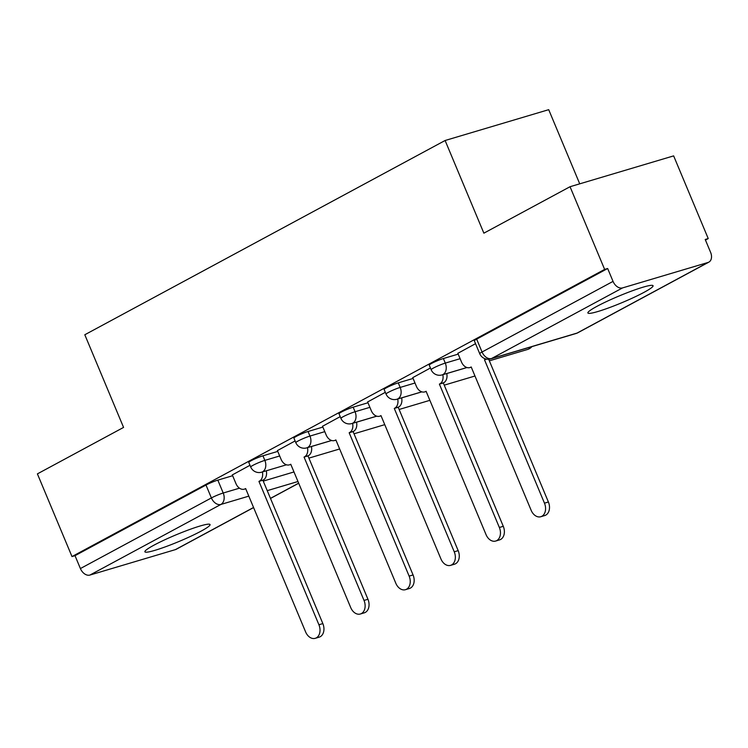 <?xml version="1.0" encoding="UTF-8"?>
<svg xmlns="http://www.w3.org/2000/svg" width="748" height="748" viewBox="0 0 748 748"><rect width="100%" height="100%" fill="white"/><g stroke="black" fill="none" stroke-linecap="round" stroke-linejoin="round"><path stroke-width="1.12" d="M201.034 531.174A35.324 3.637 157.3 0 0 210.057 524.554A35.324 3.637 157.3 0 0 188.973 529.752A35.324 3.637 157.3 0 0 153.92 545.189A35.324 3.637 157.3 0 0 144.888 551.809A35.324 3.637 157.3 0 0 165.981 546.61A35.324 3.637 157.3 0 0 201.034 531.174M644.037 292.337A35.324 3.637 157.3 0 0 653.06 285.717A35.324 3.637 157.3 0 0 631.976 290.916A35.324 3.637 157.3 0 0 596.913 306.362A35.324 3.637 157.3 0 0 587.891 312.982A35.324 3.637 157.3 0 0 608.975 307.783A35.324 3.637 157.3 0 0 644.037 292.337M277.76 451.399L262.941 455.812A9.06 0.935 157.3 0 0 251.113 460.731A9.06 0.935 157.3 0 0 248.794 462.423L250.711 466.995A9.06 0.935 -22.7 0 1 253.02 465.303A9.06 0.935 -22.7 0 1 264.848 460.385L279.677 455.971M322.874 427.08L308.045 431.493A9.06 0.935 157.3 0 0 296.227 436.411A9.06 0.935 157.3 0 0 293.908 438.104L295.825 442.676A9.06 0.935 -22.7 0 1 298.134 440.983A9.06 0.935 -22.7 0 1 309.962 436.065L324.782 431.652M367.979 402.761L353.159 407.174A9.06 0.935 157.3 0 0 341.331 412.092A9.06 0.935 157.3 0 0 339.022 413.784L340.929 418.356A9.06 0.935 -22.7 0 1 343.248 416.664A9.06 0.935 -22.7 0 1 355.066 411.746L369.895 407.333M413.092 378.441L398.263 382.854A9.06 0.935 157.3 0 0 386.445 387.773A9.06 0.935 157.3 0 0 384.126 389.465L386.043 394.037A9.06 0.935 -22.7 0 1 388.352 392.345A9.06 0.935 -22.7 0 1 400.18 387.427L415 383.013M458.197 354.122L443.377 358.535A9.06 0.935 157.3 0 0 431.549 363.453A9.06 0.935 157.3 0 0 429.24 365.146L431.147 369.718A9.06 0.935 -22.7 0 1 433.466 368.025A9.06 0.935 -22.7 0 1 445.284 363.107L460.114 358.694M705.458 240.071L708.234 238.575L705.214 239.472L710.6 252.356A9.06 6.236 61.7 0 1 708.861 262.127A9.06 6.236 61.7 0 1 708.038 262.464L622.56 287.905L491.567 358.526L577.045 333.084L708.038 262.464M579.728 183.83L548.705 109.675L445.107 140.502L483.872 233.17L570.041 186.72L604.636 269.411L71.995 556.568L37.4 473.877L123.57 427.417L84.805 334.758L445.107 140.502M570.041 186.72L673.639 155.883L708.234 238.575M253.591 507.574L176.219 549.284A9.06 6.236 -118.3 0 1 175.397 549.621L89.919 575.062A9.06 6.236 -118.3 0 1 80.401 568.555L75.015 555.67L205.999 485.05A9.06 0.935 -22.7 0 1 217.827 480.132L232.656 475.719M75.015 555.67L71.995 556.568M607.657 268.513L476.663 339.134A9.06 0.935 157.3 0 0 474.344 340.826L479.739 353.711A9.06 0.935 -22.7 0 1 482.049 352.009L613.042 281.388L607.657 268.513L604.636 269.411M613.042 281.388A9.06 6.236 61.7 0 0 622.56 287.905M475.541 343.678L457.86 353.318M430.427 367.997L412.756 377.637M385.323 392.317L367.642 401.957M340.209 416.636L322.538 426.276M295.095 440.955L277.424 450.595M249.991 465.275L232.319 474.915M457.823 353.224L461.497 362.013A9.06 6.508 -106.6 0 0 469.866 367.577A9.06 6.508 -106.6 0 0 470.763 367.203L471.193 366.969L531.164 510.332A10.416 7.48 -106.6 0 0 540.785 516.728A10.416 7.48 -106.6 0 0 544.469 503.161L484.498 359.797L484.928 359.564A9.06 6.508 -106.6 0 0 485.789 358.975M488.687 359.255L548.396 501.992A10.416 7.48 73.4 0 1 544.712 515.559L540.785 516.728M484.498 359.797L486.649 359.152M412.718 377.544L416.393 386.333A9.06 6.508 -106.6 0 0 424.761 391.896A9.06 6.508 -106.6 0 0 425.649 391.522L426.089 391.288L486.05 534.652A10.416 7.48 -106.6 0 0 495.672 541.047A10.416 7.48 -106.6 0 0 499.355 527.48L439.385 384.117L439.824 383.883A9.06 6.508 -106.6 0 0 442.825 374.683M446.752 373.514A9.06 6.508 73.4 0 1 443.751 382.714L443.312 382.948L503.282 526.312A10.416 7.48 73.4 0 1 499.599 539.878L495.672 541.047M439.385 384.117L443.312 382.948M367.605 401.863L371.279 410.652A9.06 6.508 -106.6 0 0 379.647 416.215A9.06 6.508 -106.6 0 0 380.545 415.841L380.975 415.608L440.946 558.971A10.416 7.48 -106.6 0 0 450.567 565.366A10.416 7.48 -106.6 0 0 454.242 551.8L394.28 408.436L394.71 408.202A9.06 6.508 -106.6 0 0 397.712 399.002M401.639 397.833A9.06 6.508 73.4 0 1 398.637 407.034L398.207 407.267L458.169 550.631A10.416 7.48 73.4 0 1 454.494 564.198L450.567 565.366M394.28 408.436L398.207 407.267M322.5 426.182L326.175 434.971A9.06 6.508 -106.6 0 0 334.543 440.535A9.06 6.508 -106.6 0 0 335.431 440.161L335.861 439.927L395.832 583.29A10.416 7.48 -106.6 0 0 405.453 589.686A10.416 7.48 -106.6 0 0 409.137 576.119L349.166 432.755L349.596 432.522A9.06 6.508 -106.6 0 0 352.607 423.321M356.534 422.153A9.06 6.508 73.4 0 1 353.524 431.353L353.093 431.587L413.064 574.95A10.416 7.48 73.4 0 1 409.38 588.517L405.453 589.686M349.166 432.755L353.093 431.587M277.386 450.502L281.061 459.291A9.06 6.508 -106.6 0 0 289.429 464.854A9.06 6.508 -106.6 0 0 290.317 464.48L290.757 464.246L350.728 607.61A10.416 7.48 -106.6 0 0 360.349 614.005A10.416 7.48 -106.6 0 0 364.024 600.438L304.053 457.075L304.492 456.841A9.06 6.508 -106.6 0 0 307.493 447.641M311.42 446.472A9.06 6.508 73.4 0 1 308.419 455.672L307.98 455.906L367.951 599.27A10.416 7.48 73.4 0 1 364.276 612.836L360.349 614.005M304.053 457.075L307.98 455.906M232.273 474.821L235.957 483.61A9.06 6.508 -106.6 0 0 244.316 489.173A9.06 6.508 -106.6 0 0 245.213 488.799L245.643 488.566L305.614 631.929A10.416 7.48 -106.6 0 0 315.235 638.325A10.416 7.48 -106.6 0 0 318.919 624.758L258.948 481.394L259.378 481.16A9.06 6.508 -106.6 0 0 262.389 471.96M266.316 470.791A9.06 6.508 73.4 0 1 263.305 479.992L262.875 480.225L322.846 623.589A10.416 7.48 73.4 0 1 319.162 637.156L315.235 638.325M258.948 481.394L262.875 480.225M262.941 455.812L264.848 460.385A9.06 6.508 73.4 0 1 262.539 471.81A9.06 6.508 -106.6 0 1 261.65 472.184L286.465 464.798M308.045 431.493L309.962 436.065A9.06 6.508 73.4 0 1 307.652 447.491A9.06 6.508 -106.6 0 1 306.755 447.865L331.579 440.479M353.159 407.174L355.066 411.746A9.06 6.508 73.4 0 1 352.757 423.172A9.06 6.508 -106.6 0 1 351.869 423.546L376.683 416.159M398.263 382.854L400.18 387.427A9.06 6.508 73.4 0 1 397.871 398.852A9.06 6.508 -106.6 0 1 396.982 399.226L421.797 391.84M443.377 358.535L445.284 363.107A9.06 6.508 73.4 0 1 442.984 374.533A9.06 6.508 -106.6 0 1 442.087 374.907L466.902 367.52M217.827 480.132L223.213 493.016L239.472 488.173M263.24 481.104L293.983 471.951M297.975 481.506L267.232 490.66M248.813 496.139L220.912 504.442L89.919 575.062M175.397 549.621L253.563 507.481M270.467 498.374L298.667 483.161M311.43 446.519L331.654 440.497M356.544 422.199L376.768 416.178M401.648 397.88L421.872 391.859M446.762 373.561L466.986 367.539M531.903 346.623A9.06 9.06 0 0 1 527.564 349.466A9.06 6.508 -106.6 0 0 528.462 349.092A9.06 6.508 -106.6 0 0 530.566 347.025M476.663 339.134L482.049 352.009A9.06 6.236 -118.3 0 0 491.567 358.526A9.06 6.508 73.4 0 1 490.669 358.89L576.147 333.458A9.06 9.06 0 0 0 577.867 332.748L708.861 262.127M205.999 485.05L211.394 497.934A9.06 0.935 -22.7 0 1 223.213 493.016A9.06 6.508 -106.6 0 1 220.912 504.442A9.06 6.236 -118.3 0 1 211.394 497.934L80.401 568.555M577.867 332.748A9.06 6.236 61.7 0 1 577.045 333.084A9.06 6.508 73.4 0 1 576.147 333.458M470.763 367.203L471.231 367.062M484.928 359.564L486.434 359.115M544.469 503.161L548.396 501.992M425.649 391.522L426.126 391.382M439.824 383.883L443.751 382.714M499.355 527.48L503.282 526.312M380.545 415.841L381.013 415.701M394.71 408.202L398.637 407.034M454.242 551.8L458.169 550.631M335.431 440.161L335.908 440.02M349.596 432.522L353.524 431.353M409.137 576.119L413.064 574.95M290.317 464.48L290.794 464.34M304.492 456.841L308.419 455.672M364.024 600.438L367.951 599.27M245.213 488.799L245.681 488.659M259.378 481.16L263.305 479.992M318.919 624.758L322.846 623.589M527.564 349.466L489.351 360.835M431.147 369.718A9.06 9.06 0 0 0 442.087 374.907M474.98 376.01L444.237 385.155M386.043 394.037A9.06 9.06 0 0 0 396.982 399.226M429.866 400.33L399.123 409.474M340.929 418.356A9.06 9.06 0 0 0 351.869 423.546M384.752 424.649L354.019 433.803M295.825 442.676A9.06 9.06 0 0 0 306.755 447.865M339.648 448.968L308.905 458.122M250.711 466.995A9.06 9.06 0 0 0 261.65 472.184M270.496 498.458L298.704 483.245M479.739 353.711A9.06 9.06 0 0 0 490.669 358.89M469.866 367.577L471.268 367.156M424.761 391.896L426.164 391.475M379.647 416.215L381.05 415.795M334.543 440.535L335.946 440.114M289.429 464.854L290.832 464.433M244.316 489.173L245.727 488.753"/></g></svg>
